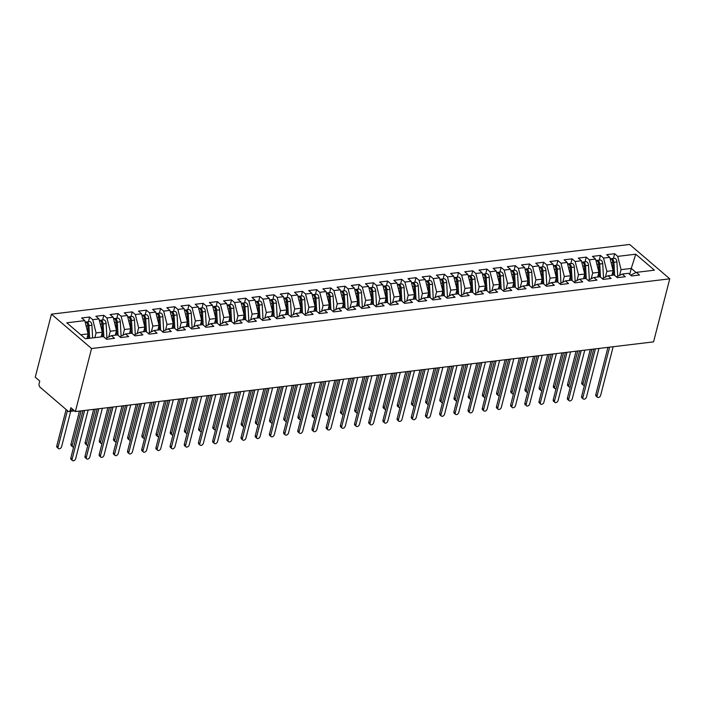 <?xml version="1.0" encoding="UTF-8"?>
<svg xmlns="http://www.w3.org/2000/svg" width="705" height="705" viewBox="0 0 705 705"><rect width="100%" height="100%" fill="white"/><g stroke="black" fill="none" stroke-linecap="round" stroke-linejoin="round"><path stroke-width="1.06" d="M74.571 410.883L69.037 411.553A2.67 1.595 -96.9 0 1 68.121 411.226L40.035 387.177A2.67 1.595 -96.9 0 1 39.127 383.555L39.762 381.07L35.25 377.201L51.439 314.166L629.627 244.459L669.75 278.819L91.562 348.534L51.439 314.166M84.803 320.625L66.781 322.802L85.437 338.779L103.459 336.611L106.57 339.272L114.51 338.312L111.399 335.65L117.647 334.901L120.758 337.563L128.698 336.602L125.587 333.941L131.835 333.192L134.946 335.853L142.886 334.893L139.784 332.231L146.023 331.473L149.134 334.144L157.074 333.183L153.972 330.522L160.211 329.764L163.322 332.425L171.271 331.473L168.16 328.812L174.399 328.054L177.51 330.715L185.459 329.764L182.348 327.094L188.588 326.344L191.698 329.006L199.647 328.054L196.536 325.384L202.776 324.635L205.886 327.296L213.835 326.336L210.725 323.674L216.964 322.925L220.075 325.587L228.023 324.626L224.913 321.965L231.152 321.216L234.263 323.877L242.212 322.916L239.101 320.255L245.34 319.506L248.451 322.167L256.4 321.207L253.289 318.545L259.537 317.788L262.639 320.458L270.588 319.497L267.477 316.836L273.725 316.078L276.827 318.748L284.776 317.788L281.665 315.126L287.913 314.368L291.024 317.03L298.964 316.078L295.853 313.417L302.101 312.659L305.212 315.32L313.152 314.368L310.041 311.698L316.289 310.949L319.4 313.61L327.34 312.65L324.23 309.988L330.478 309.239L333.588 311.901L341.528 310.94L338.426 308.279L344.666 307.53L347.776 310.191L355.717 309.231L352.615 306.569L358.854 305.82L361.965 308.482L369.913 307.521L366.803 304.86L373.042 304.102L376.153 306.772L384.102 305.811L380.991 303.15L387.23 302.392L390.341 305.062L398.29 304.102L395.179 301.44L401.418 300.683L404.529 303.344L412.478 302.392L409.367 299.731L415.606 298.973L418.717 301.634L426.666 300.683L423.555 298.012L429.794 297.263L432.905 299.925L440.854 298.973L437.743 296.303L443.983 295.554L447.093 298.215L455.042 297.254L451.931 294.593L458.179 293.844L461.282 296.505L469.23 295.545L466.12 292.883L472.368 292.134L475.47 294.796L483.418 293.835L480.308 291.174L486.556 290.425L489.667 293.086L497.607 292.126L494.496 289.464L500.744 288.706L503.855 291.376L511.795 290.416L508.684 287.755L514.932 286.997L518.043 289.667L525.983 288.706L522.872 286.045L529.12 285.287L532.231 287.948L540.171 286.997L537.069 284.326L543.308 283.577L546.419 286.239L554.359 285.287L551.257 282.617L557.496 281.868L560.607 284.529L568.556 283.569L565.445 280.907L571.684 280.158L574.795 282.82L582.744 281.859L579.633 279.198L585.873 278.449L588.983 281.11L596.932 280.149L593.822 277.488L600.061 276.739L603.172 279.4L611.12 278.44L608.01 275.778L614.249 275.02L617.36 277.691L625.309 276.73L622.198 274.069L628.437 273.311L631.548 275.981L639.497 275.02L636.386 272.359L654.407 270.182L635.751 254.205L617.73 256.373L614.619 253.712L606.67 254.672L609.781 257.334L603.542 258.083L600.431 255.421L592.482 256.382L595.593 259.043L589.354 259.801L586.243 257.131L578.294 258.092L581.405 260.753L575.165 261.511L572.055 258.85L564.106 259.801L567.217 262.463L560.977 263.221L557.866 260.559L549.918 261.511L553.028 264.181L546.789 264.93L543.678 262.269L535.729 263.221L538.84 265.891L532.601 266.64L529.49 263.978L521.541 264.939L524.652 267.6L518.404 268.349L515.302 265.688L507.353 266.649L510.464 269.31L504.216 270.059L501.114 267.398L493.165 268.358L496.276 271.02L490.028 271.769L486.917 269.107L478.977 270.068L482.088 272.729L475.84 273.487L472.729 270.817L464.789 271.777L467.9 274.439L461.652 275.197L458.541 272.527L450.601 273.487L453.712 276.149L447.463 276.906L444.353 274.245L436.413 275.197L439.515 277.858L433.275 278.616L430.165 275.955L422.224 276.906L425.326 279.577L419.087 280.326L415.976 277.664L408.028 278.625L411.138 281.286L404.899 282.035L401.788 279.374L393.839 280.334L396.95 282.996L390.711 283.745L387.6 281.083L379.651 282.044L382.762 284.705L376.523 285.454L373.412 282.793L365.463 283.754L368.574 286.415L362.335 287.173L359.224 284.503L351.275 285.463L354.386 288.125L348.147 288.883L345.036 286.212L337.087 287.173L340.198 289.834L333.958 290.592L330.848 287.931L322.899 288.883L326.01 291.544L319.762 292.302L316.66 289.64L308.711 290.592L311.821 293.262L305.573 294.011L302.471 291.35L294.523 292.302L297.633 294.972L291.385 295.721L288.274 293.06L280.334 294.02L283.445 296.682L277.197 297.431L274.086 294.769L266.146 295.73L269.257 298.391L263.009 299.14L259.898 296.479L251.958 297.439L255.069 300.101L248.821 300.85L245.71 298.189L237.77 299.149L240.872 301.81L234.633 302.568L231.522 299.898L223.582 300.859L226.684 303.52L220.445 304.278L217.334 301.608L209.385 302.568L212.496 305.23L206.257 305.988L203.146 303.326L195.197 304.278L198.308 306.948L192.068 307.697L188.958 305.036L181.009 305.988L184.12 308.658L177.88 309.407L174.769 306.745L166.821 307.706L169.931 310.367L163.692 311.117L160.581 308.455L152.632 309.416L155.743 312.077L149.504 312.826L146.393 310.165L138.444 311.125L141.555 313.787L135.316 314.536L132.205 311.874L124.256 312.835L127.367 315.496L121.119 316.254L118.017 313.584L110.068 314.545L113.179 317.206L106.931 317.964L103.829 315.294L95.88 316.254L98.991 318.916L92.743 319.673L89.632 317.012L81.692 317.964L84.803 320.625L88.125 333.897L80.767 334.778M94.858 337.642L96.074 332.936L102.313 332.187L101.106 336.893M92.743 319.673L96.074 332.936M98.991 318.916L102.313 332.187M108.79 336.946L110.262 331.227L116.501 330.469L115.294 335.183M106.931 317.964L110.262 331.227M113.179 317.206L116.501 330.469M111.399 335.65L105.653 338.497M122.978 335.236L124.45 329.517L130.689 328.759L129.482 333.474M121.119 316.254L124.45 329.517M127.367 315.496L130.689 328.759M125.587 333.941L119.85 336.787M137.167 333.518L138.638 327.807L144.877 327.05L143.67 331.764M135.316 314.536L138.638 327.807M141.555 313.787L144.877 327.05M139.784 332.231L134.038 335.069M151.355 331.808L152.826 326.098L159.066 325.34L157.858 330.046M149.504 312.826L152.826 326.098M155.743 312.077L159.066 325.34M153.972 330.522L148.226 333.359M165.543 330.099L167.014 324.379L173.254 323.63L172.046 328.336M163.692 311.117L167.014 324.379M169.931 310.367L173.254 323.63M168.16 328.812L162.414 331.65M179.731 328.389L181.203 322.67L187.442 321.921L186.235 326.626M177.88 309.407L181.203 322.67M184.12 308.658L187.442 321.921M182.348 327.094L176.602 329.94M193.919 326.679L195.391 320.96L201.63 320.211L200.423 324.917M192.068 307.697L195.391 320.96M198.308 306.948L201.63 320.211M196.536 325.384L190.791 328.23M208.116 324.97L209.579 319.25L215.827 318.501L214.611 323.207M206.257 305.988L209.579 319.25M212.496 305.23L215.827 318.501M210.725 323.674L204.979 326.521M222.304 323.26L223.767 317.541L230.015 316.792L228.799 321.498M220.445 304.278L223.767 317.541M226.684 303.52L230.015 316.792M224.913 321.965L219.167 324.811M236.492 321.55L237.955 315.831L244.203 315.073L242.987 319.788M234.633 302.568L237.955 315.831M240.872 301.81L244.203 315.073M239.101 320.255L233.355 323.101M250.68 319.841L252.143 314.122L258.391 313.364L257.184 318.078M248.821 300.85L252.143 314.122M255.069 300.101L258.391 313.364M253.289 318.545L247.543 321.383M264.868 318.122L266.331 312.412L272.579 311.654L271.372 316.369M263.009 299.14L266.331 312.412M269.257 298.391L272.579 311.654M267.477 316.836L261.731 319.673M279.057 316.413L280.519 310.693L286.768 309.944L285.56 314.65M277.197 297.431L280.519 310.693M283.445 296.682L286.768 309.944M281.665 315.126L275.919 317.964M293.245 314.703L294.716 308.984L300.956 308.235L299.748 312.941M291.385 295.721L294.716 308.984M297.633 294.972L300.956 308.235M295.853 313.417L290.107 316.254M307.433 312.994L308.905 307.274L315.144 306.525L313.937 311.231M305.573 294.011L308.905 307.274M311.821 293.262L315.144 306.525M310.041 311.698L304.296 314.545M321.621 311.284L323.093 305.565L329.332 304.816L328.125 309.521M319.762 292.302L323.093 305.565M326.01 291.544L329.332 304.816M324.23 309.988L318.493 312.835M335.809 309.574L337.281 303.855L343.52 303.106L342.313 307.812M333.958 290.592L337.281 303.855M340.198 289.834L343.52 303.106M338.426 308.279L332.681 311.125M349.997 307.865L351.469 302.145L357.708 301.387L356.501 306.102M348.147 288.883L351.469 302.145M354.386 288.125L357.708 301.387M352.615 306.569L346.869 309.416M364.185 306.155L365.657 300.436L371.896 299.678L370.689 304.393M362.335 287.173L365.657 300.436M368.574 286.415L371.896 299.678M366.803 304.86L361.057 307.697M378.373 304.437L379.845 298.726L386.084 297.968L384.877 302.683M376.523 285.454L379.845 298.726M382.762 284.705L386.084 297.968M380.991 303.15L375.245 305.988M392.562 302.727L394.033 297.017L400.273 296.259L399.065 300.964M390.711 283.745L394.033 297.017M396.95 282.996L400.273 296.259M395.179 301.44L389.433 304.278M406.75 301.017L408.221 295.298L414.469 294.549L413.253 299.255M404.899 282.035L408.221 295.298M411.138 281.286L414.469 294.549M409.367 299.731L403.621 302.568M420.947 299.308L422.41 293.588L428.658 292.839L427.442 297.545M419.087 280.326L422.41 293.588M425.326 279.577L428.658 292.839M423.555 298.012L417.809 300.859M435.135 297.598L436.598 291.879L442.846 291.13L441.63 295.836M433.275 278.616L436.598 291.879M439.515 277.858L442.846 291.13M437.743 296.303L431.998 299.149M449.323 295.888L450.786 290.169L457.034 289.42L455.827 294.126M447.463 276.906L450.786 290.169M453.712 276.149L457.034 289.42M451.931 294.593L446.186 297.439M463.511 294.179L464.974 288.46L471.222 287.711L470.015 292.416M461.652 275.197L464.974 288.46M467.9 274.439L471.222 287.711M466.12 292.883L460.374 295.73M477.699 292.469L479.162 286.75L485.41 285.992L484.203 290.707M475.84 273.487L479.162 286.75M482.088 272.729L485.41 285.992M480.308 291.174L474.562 294.02M491.887 290.76L493.359 285.04L499.598 284.282L498.391 288.997M490.028 271.769L493.359 285.04M496.276 271.02L499.598 284.282M494.496 289.464L488.75 292.302M506.075 289.041L507.547 283.331L513.786 282.573L512.579 287.279M504.216 270.059L507.547 283.331M510.464 269.31L513.786 282.573M508.684 287.755L502.938 290.592M520.264 287.332L521.735 281.612L527.975 280.863L526.767 285.569M518.404 268.349L521.735 281.612M524.652 267.6L527.975 280.863M522.872 286.045L517.135 288.883M534.452 285.622L535.923 279.903L542.163 279.154L540.955 283.859M532.601 266.64L535.923 279.903M538.84 265.891L542.163 279.154M537.069 284.326L531.323 287.173M548.64 283.912L550.111 278.193L556.351 277.444L555.143 282.15M546.789 264.93L550.111 278.193M553.028 264.181L556.351 277.444M551.257 282.617L545.511 285.463M562.828 282.203L564.3 276.483L570.539 275.734L569.332 280.44M560.977 263.221L564.3 276.483M567.217 262.463L570.539 275.734M565.445 280.907L559.699 283.754M577.016 280.493L578.488 274.774L584.727 274.025L583.52 278.731M575.165 261.511L578.488 274.774M581.405 260.753L584.727 274.025M579.633 279.198L573.888 282.044M591.204 278.783L592.676 273.064L598.915 272.306L597.708 277.021M589.354 259.801L592.676 273.064M595.593 259.043L598.915 272.306M593.822 277.488L588.076 280.334M605.392 277.074L606.864 271.355L613.112 270.597L611.896 275.311M603.542 258.083L606.864 271.355M609.781 257.334L613.112 270.597M608.01 275.778L602.264 278.616M619.589 275.355L621.052 269.645L631.266 268.411L629.724 274.412M617.73 256.373L621.052 269.645M635.751 254.205L631.266 268.411L636.06 272.518M622.198 274.069L616.452 276.906M69.037 411.553A2.67 1.595 -96.9 0 0 70.218 410.187L70.861 407.701L75.373 411.57L91.562 348.534M75.373 411.57L653.561 341.863L669.75 278.819M86.918 338.603L88.125 333.897M636.386 272.359L630.64 275.197M614.619 253.712L613.421 258.391M600.431 255.421L599.232 260.101M586.243 257.131L585.044 261.819M572.055 258.85L570.847 263.529M557.866 260.559L556.659 265.239M543.678 262.269L542.471 266.948M529.49 263.978L528.283 268.658M515.302 265.688L514.095 270.368M501.114 267.398L499.907 272.077M486.917 269.107L485.719 273.787M472.729 270.817L471.53 275.505M458.541 272.527L457.342 277.215M444.353 274.245L443.154 278.924M430.165 275.955L428.966 280.634M415.976 277.664L414.778 282.344M401.788 279.374L400.59 284.053M387.6 281.083L386.402 285.763M373.412 282.793L372.205 287.473M359.224 284.503L358.017 289.191M345.036 286.212L343.829 290.901M330.848 287.931L329.64 292.61M316.66 289.64L315.452 294.32M302.471 291.35L301.264 296.029M288.274 293.06L287.076 297.739M274.086 294.769L272.888 299.449M259.898 296.479L258.7 301.158M245.71 298.189L244.512 302.868M231.522 299.898L230.323 304.586M217.334 301.608L216.135 306.296M203.146 303.326L201.947 308.006M188.958 305.036L187.759 309.715M174.769 306.745L173.562 311.425M160.581 308.455L159.374 313.135M146.393 310.165L145.186 314.844M132.205 311.874L130.998 316.554M118.017 313.584L116.81 318.272M103.829 315.294L102.622 319.982M89.632 317.012L88.433 321.692M597.435 397.25L596.13 396.131A2.23 1.498 -49.4 0 1 595.804 394.65L597.109 395.769A2.23 1.498 130.6 0 0 597.435 397.25A2.23 1.498 130.6 0 0 599.241 397.188A2.23 1.498 130.6 0 0 600.66 395.346L613.139 346.737M595.804 394.65L607.948 347.362M597.109 395.769L609.596 347.16M613.509 275.117L612.795 262.445A3.569 2.133 -96.9 0 0 611.438 259.211A3.569 2.133 -96.9 0 0 610.213 258.779L610.151 258.788M614.663 275.382L613.932 262.304A3.569 2.133 -96.9 0 0 612.574 259.079A3.569 2.133 -96.9 0 0 611.35 258.647A3.569 2.133 -96.9 0 0 610.803 258.841M611.35 258.647L614.328 258.286A3.569 2.133 83.1 0 1 615.553 258.717A3.569 2.133 83.1 0 1 616.91 261.943L617.721 276.281M583.396 385.221L582.092 384.102A2.23 1.498 -49.4 0 1 581.766 382.63L583.07 383.74A2.23 1.498 130.6 0 0 583.396 385.221A2.23 1.498 130.6 0 0 584.419 385.459M591.909 349.292L583.07 383.74M590.27 349.495L581.766 382.63M583.246 398.959L581.942 397.84A2.23 1.498 -49.4 0 1 581.616 396.369L582.92 397.479A2.23 1.498 130.6 0 0 583.246 398.959A2.23 1.498 130.6 0 0 585.053 398.898A2.23 1.498 130.6 0 0 586.472 397.056L598.95 348.446M581.616 396.369L593.76 349.072M582.92 397.479L595.399 348.869M569.058 400.669L567.754 399.55A2.23 1.498 -49.4 0 1 567.428 398.078L568.732 399.189A2.23 1.498 130.6 0 0 569.058 400.669A2.23 1.498 130.6 0 0 570.865 400.616A2.23 1.498 130.6 0 0 572.284 398.766L584.762 350.156M567.428 398.078L579.572 350.782M568.732 399.189L581.211 350.579M554.87 402.379L553.566 401.268A2.23 1.498 -49.4 0 1 553.24 399.788L554.544 400.907A2.23 1.498 130.6 0 0 554.87 402.379A2.23 1.498 130.6 0 0 556.677 402.326A2.23 1.498 130.6 0 0 558.096 400.475L570.574 351.865M553.24 399.788L565.384 352.491M554.544 400.907L567.023 352.297M540.682 404.088L539.378 402.978A2.23 1.498 -49.4 0 1 539.052 401.498L540.356 402.617A2.23 1.498 130.6 0 0 540.682 404.088A2.23 1.498 130.6 0 0 542.489 404.036A2.23 1.498 130.6 0 0 543.908 402.185L556.386 353.575M539.052 401.498L551.195 354.201M540.356 402.617L552.835 354.007M599.321 276.827L598.607 264.155A3.569 2.133 -96.9 0 0 597.25 260.929A3.569 2.133 -96.9 0 0 596.025 260.489L595.963 260.498M600.475 277.091L599.743 264.014A3.569 2.133 -96.9 0 0 598.386 260.788A3.569 2.133 -96.9 0 0 597.161 260.356A3.569 2.133 -96.9 0 0 596.615 260.55M597.161 260.356L600.14 259.995A3.569 2.133 83.1 0 1 601.365 260.427A3.569 2.133 83.1 0 1 602.722 263.652L603.533 277.99M569.199 386.93L567.895 385.82A2.23 1.498 -49.4 0 1 567.578 384.34L568.882 385.45A2.23 1.498 130.6 0 0 569.199 386.93A2.23 1.498 130.6 0 0 570.23 387.168M577.721 351.002L568.882 385.45M576.082 351.205L567.578 384.34M585.132 278.537L584.419 265.864A3.569 2.133 -96.9 0 0 583.061 262.639A3.569 2.133 -96.9 0 0 581.837 262.198L581.775 262.207M586.287 278.801L585.547 265.723A3.569 2.133 -96.9 0 0 584.198 262.498A3.569 2.133 -96.9 0 0 582.973 262.066A3.569 2.133 -96.9 0 0 582.418 262.26M582.973 262.066L585.952 261.705A3.569 2.133 83.1 0 1 587.177 262.137A3.569 2.133 83.1 0 1 588.534 265.371L589.336 279.709M555.011 388.64L553.707 387.53A2.23 1.498 -49.4 0 1 553.39 386.049L554.694 387.168A2.23 1.498 130.6 0 0 555.011 388.64A2.23 1.498 130.6 0 0 556.042 388.878M563.533 352.712L554.694 387.168M561.894 352.914L553.39 386.049M570.944 280.246L570.23 267.574A3.569 2.133 -96.9 0 0 568.873 264.349A3.569 2.133 -96.9 0 0 567.648 263.917L567.578 263.917M572.099 280.511L571.358 267.433A3.569 2.133 -96.9 0 0 570.01 264.208A3.569 2.133 -96.9 0 0 568.785 263.776A3.569 2.133 -96.9 0 0 568.23 263.97M568.785 263.776L571.764 263.414A3.569 2.133 83.1 0 1 572.989 263.855A3.569 2.133 83.1 0 1 574.337 267.08L575.148 281.418M540.823 390.35L539.519 389.239A2.23 1.498 -49.4 0 1 539.202 387.759L540.506 388.878A2.23 1.498 130.6 0 0 540.823 390.35A2.23 1.498 130.6 0 0 541.854 390.588M549.345 354.421L540.506 388.878M547.706 354.624L539.202 387.759M556.756 281.956L556.042 269.284A3.569 2.133 -96.9 0 0 554.685 266.058A3.569 2.133 -96.9 0 0 553.46 265.626L553.39 265.635M557.911 282.22L557.17 269.151A3.569 2.133 -96.9 0 0 555.822 265.917A3.569 2.133 -96.9 0 0 554.597 265.485A3.569 2.133 -96.9 0 0 554.042 265.688M554.597 265.485L557.576 265.124A3.569 2.133 83.1 0 1 558.801 265.565A3.569 2.133 83.1 0 1 560.149 268.79L560.96 283.128M526.635 392.068L525.331 390.949A2.23 1.498 -49.4 0 1 525.014 389.468L526.309 390.588A2.23 1.498 130.6 0 0 526.635 392.068A2.23 1.498 130.6 0 0 527.666 392.306M535.157 356.14L526.309 390.588M533.518 356.333L525.014 389.468M526.494 405.807L525.19 404.688A2.23 1.498 -49.4 0 1 524.864 403.207L526.168 404.326A2.23 1.498 130.6 0 0 526.494 405.807A2.23 1.498 130.6 0 0 528.301 405.745A2.23 1.498 130.6 0 0 529.711 403.894L542.198 355.285M524.864 403.207L537.007 355.91M526.168 404.326L538.646 355.717M542.568 283.666L541.845 270.993A3.569 2.133 -96.9 0 0 540.497 267.768A3.569 2.133 -96.9 0 0 539.272 267.336L539.202 267.345M543.722 283.93L542.982 270.861A3.569 2.133 -96.9 0 0 541.634 267.636A3.569 2.133 -96.9 0 0 540.409 267.195A3.569 2.133 -96.9 0 0 539.854 267.398M540.409 267.195L543.388 266.834A3.569 2.133 83.1 0 1 544.612 267.274A3.569 2.133 83.1 0 1 545.961 270.5L546.772 284.838M512.447 393.778L511.143 392.659A2.23 1.498 -49.4 0 1 510.817 391.178L512.121 392.297A2.23 1.498 130.6 0 0 512.447 393.778A2.23 1.498 130.6 0 0 513.478 394.016M520.969 357.849L512.121 392.297M519.329 358.043L510.817 391.178M512.306 407.516L511.002 406.397A2.23 1.498 -49.4 0 1 510.676 404.917L511.98 406.036A2.23 1.498 130.6 0 0 512.306 407.516A2.23 1.498 130.6 0 0 514.112 407.455A2.23 1.498 130.6 0 0 515.522 405.604L528.01 356.994M510.676 404.917L522.819 357.62M511.98 406.036L524.458 357.426M498.118 409.226L496.813 408.107A2.23 1.498 -49.4 0 1 496.487 406.626L497.792 407.746A2.23 1.498 130.6 0 0 498.118 409.226A2.23 1.498 130.6 0 0 499.924 409.164A2.23 1.498 130.6 0 0 501.334 407.314L513.822 358.713M496.487 406.626L508.631 359.339M497.792 407.746L510.27 359.136M483.921 410.936L482.625 409.817A2.23 1.498 -49.4 0 1 482.299 408.336L483.604 409.455A2.23 1.498 130.6 0 0 483.921 410.936A2.23 1.498 130.6 0 0 485.736 410.874A2.23 1.498 130.6 0 0 487.146 409.032L499.625 360.422M482.299 408.336L494.443 361.048M483.604 409.455L496.082 360.845M469.733 412.645L468.428 411.526A2.23 1.498 -49.4 0 1 468.111 410.054L469.415 411.165A2.23 1.498 130.6 0 0 469.733 412.645A2.23 1.498 130.6 0 0 471.548 412.584A2.23 1.498 130.6 0 0 472.958 410.742L485.437 362.132M468.111 410.054L480.255 362.758M469.415 411.165L481.894 362.555M528.38 285.375L527.657 272.703A3.569 2.133 -96.9 0 0 526.309 269.477A3.569 2.133 -96.9 0 0 525.084 269.046L525.014 269.054M529.534 285.64L528.794 272.571A3.569 2.133 -96.9 0 0 527.446 269.345A3.569 2.133 -96.9 0 0 526.221 268.905A3.569 2.133 -96.9 0 0 525.666 269.107M526.221 268.905L529.199 268.552A3.569 2.133 83.1 0 1 530.424 268.984A3.569 2.133 83.1 0 1 531.773 272.209L532.583 286.547M498.259 395.487L496.954 394.368A2.23 1.498 -49.4 0 1 496.628 392.888L497.933 394.007A2.23 1.498 130.6 0 0 498.259 395.487A2.23 1.498 130.6 0 0 499.29 395.725M506.78 359.559L497.933 394.007M505.141 359.753L496.628 392.888M514.192 287.085L513.469 274.412A3.569 2.133 -96.9 0 0 512.121 271.187A3.569 2.133 -96.9 0 0 510.896 270.755L510.825 270.764M515.346 287.358L514.606 274.28A3.569 2.133 -96.9 0 0 513.258 271.055A3.569 2.133 -96.9 0 0 512.033 270.614A3.569 2.133 -96.9 0 0 511.477 270.817M512.033 270.614L515.011 270.262A3.569 2.133 83.1 0 1 516.236 270.694A3.569 2.133 83.1 0 1 517.585 273.919L518.395 288.257M484.071 397.197L482.766 396.078A2.23 1.498 -49.4 0 1 482.44 394.597L483.745 395.716A2.23 1.498 130.6 0 0 484.071 397.197A2.23 1.498 130.6 0 0 485.093 397.435M492.592 361.268L483.745 395.716M490.953 361.462L482.44 394.597M499.995 288.803L499.281 276.131A3.569 2.133 -96.9 0 0 497.933 272.897A3.569 2.133 -96.9 0 0 496.708 272.465L496.637 272.474M501.158 289.068L500.418 275.99A3.569 2.133 -96.9 0 0 499.07 272.764A3.569 2.133 -96.9 0 0 497.845 272.333A3.569 2.133 -96.9 0 0 497.289 272.527M497.845 272.333L500.823 271.971A3.569 2.133 83.1 0 1 502.048 272.403A3.569 2.133 83.1 0 1 503.396 275.629L504.207 289.966M469.883 398.907L468.578 397.787A2.23 1.498 -49.4 0 1 468.252 396.316L469.556 397.426A2.23 1.498 130.6 0 0 469.883 398.907A2.23 1.498 130.6 0 0 470.905 399.145M478.404 362.978L469.556 397.426M476.765 363.181L468.252 396.316M485.807 290.513L485.093 277.84A3.569 2.133 -96.9 0 0 483.745 274.615A3.569 2.133 -96.9 0 0 482.52 274.175L482.449 274.183M486.97 290.777L486.23 277.7A3.569 2.133 -96.9 0 0 484.881 274.474A3.569 2.133 -96.9 0 0 483.656 274.042A3.569 2.133 -96.9 0 0 483.101 274.236M483.656 274.042L486.635 273.681A3.569 2.133 83.1 0 1 487.86 274.113A3.569 2.133 83.1 0 1 489.208 277.338L490.019 291.676M455.694 400.616L454.39 399.497A2.23 1.498 -49.4 0 1 454.064 398.025L455.368 399.136A2.23 1.498 130.6 0 0 455.694 400.616A2.23 1.498 130.6 0 0 456.717 400.854M464.216 364.688L455.368 399.136M462.577 364.89L454.064 398.025M455.545 414.355L454.24 413.236A2.23 1.498 -49.4 0 1 453.923 411.764L455.227 412.874A2.23 1.498 130.6 0 0 455.545 414.355A2.23 1.498 130.6 0 0 457.351 414.302A2.23 1.498 130.6 0 0 458.77 412.451L471.248 363.842M453.923 411.764L466.067 364.467M455.227 412.874L467.706 364.265M441.356 416.065L440.052 414.954A2.23 1.498 -49.4 0 1 439.735 413.474L441.039 414.584A2.23 1.498 130.6 0 0 441.356 416.065A2.23 1.498 130.6 0 0 443.163 416.012A2.23 1.498 130.6 0 0 444.582 414.161L457.06 365.551M439.735 413.474L451.87 366.177M441.039 414.584L453.518 365.983M427.168 417.774L425.864 416.664A2.23 1.498 -49.4 0 1 425.538 415.183L426.842 416.302A2.23 1.498 130.6 0 0 427.168 417.774A2.23 1.498 130.6 0 0 428.975 417.721A2.23 1.498 130.6 0 0 430.394 415.871L442.872 367.261M425.538 415.183L437.682 367.887M426.842 416.302L439.33 367.693M412.98 419.493L411.676 418.373A2.23 1.498 -49.4 0 1 411.35 416.893L412.654 418.012A2.23 1.498 130.6 0 0 412.98 419.493A2.23 1.498 130.6 0 0 414.787 419.431A2.23 1.498 130.6 0 0 416.206 417.58L428.684 368.971M411.35 416.893L423.493 369.596M412.654 418.012L425.141 369.402M398.792 421.202L397.488 420.083A2.23 1.498 -49.4 0 1 397.162 418.603L398.466 419.722A2.23 1.498 130.6 0 0 398.792 421.202A2.23 1.498 130.6 0 0 400.599 421.141A2.23 1.498 130.6 0 0 402.017 419.29L414.496 370.68M397.162 418.603L409.305 371.306M398.466 419.722L410.953 371.112M471.619 292.223L470.905 279.55A3.569 2.133 -96.9 0 0 469.556 276.325A3.569 2.133 -96.9 0 0 468.332 275.884L468.261 275.893M472.782 292.487L472.042 279.409A3.569 2.133 -96.9 0 0 470.684 276.184A3.569 2.133 -96.9 0 0 469.468 275.752A3.569 2.133 -96.9 0 0 468.913 275.946M469.468 275.752L472.447 275.391A3.569 2.133 83.1 0 1 473.672 275.822A3.569 2.133 83.1 0 1 475.02 279.048L475.831 293.395M441.506 402.326L440.202 401.215A2.23 1.498 -49.4 0 1 439.876 399.735L441.18 400.854A2.23 1.498 130.6 0 0 441.506 402.326A2.23 1.498 130.6 0 0 442.529 402.564M450.028 366.397L441.18 400.854M448.389 366.6L439.876 399.735M457.43 293.932L456.717 281.26A3.569 2.133 -96.9 0 0 455.368 278.034A3.569 2.133 -96.9 0 0 454.143 277.594L454.073 277.603M458.594 294.196L457.853 281.119A3.569 2.133 -96.9 0 0 456.496 277.893A3.569 2.133 -96.9 0 0 455.271 277.462A3.569 2.133 -96.9 0 0 454.725 277.655M455.271 277.462L458.259 277.1A3.569 2.133 83.1 0 1 459.475 277.532A3.569 2.133 83.1 0 1 460.832 280.766L461.643 295.104M427.318 404.036L426.014 402.925A2.23 1.498 -49.4 0 1 425.688 401.445L426.992 402.564A2.23 1.498 130.6 0 0 427.318 404.036A2.23 1.498 130.6 0 0 428.34 404.273M435.84 368.107L426.992 402.564M434.192 368.31L425.688 401.445M443.242 295.642L442.529 282.969A3.569 2.133 -96.9 0 0 441.18 279.744A3.569 2.133 -96.9 0 0 439.955 279.312L439.885 279.321M444.406 295.906L443.665 282.837A3.569 2.133 -96.9 0 0 442.308 279.603A3.569 2.133 -96.9 0 0 441.083 279.171A3.569 2.133 -96.9 0 0 440.537 279.374M441.083 279.171L444.071 278.81A3.569 2.133 83.1 0 1 445.287 279.25A3.569 2.133 83.1 0 1 446.644 282.476L447.455 296.814M413.13 405.754L411.826 404.635A2.23 1.498 -49.4 0 1 411.5 403.154L412.804 404.273A2.23 1.498 130.6 0 0 413.13 405.754A2.23 1.498 130.6 0 0 414.152 405.992M421.652 369.825L412.804 404.273M420.004 370.019L411.5 403.154M429.054 297.351L428.34 284.679A3.569 2.133 -96.9 0 0 426.983 281.454A3.569 2.133 -96.9 0 0 425.767 281.022L425.697 281.031M430.209 297.616L429.477 284.547A3.569 2.133 -96.9 0 0 428.12 281.313A3.569 2.133 -96.9 0 0 426.895 280.881A3.569 2.133 -96.9 0 0 426.349 281.083M426.895 280.881L429.874 280.519A3.569 2.133 83.1 0 1 431.099 280.96A3.569 2.133 83.1 0 1 432.456 284.185L433.267 298.523M398.942 407.464L397.638 406.344A2.23 1.498 -49.4 0 1 397.312 404.864L398.616 405.983A2.23 1.498 130.6 0 0 398.942 407.464A2.23 1.498 130.6 0 0 399.964 407.701M407.464 371.535L398.616 405.983M405.816 371.729L397.312 404.864M414.866 299.061L414.152 286.389A3.569 2.133 -96.9 0 0 412.795 283.163A3.569 2.133 -96.9 0 0 411.57 282.731L411.508 282.74M416.02 299.325L415.289 286.256A3.569 2.133 -96.9 0 0 413.932 283.031A3.569 2.133 -96.9 0 0 412.707 282.59A3.569 2.133 -96.9 0 0 412.161 282.793M412.707 282.59L415.686 282.238A3.569 2.133 83.1 0 1 416.911 282.67A3.569 2.133 83.1 0 1 418.268 285.895L419.078 300.233M384.754 409.173L383.45 408.054A2.23 1.498 -49.4 0 1 383.123 406.574L384.428 407.693A2.23 1.498 130.6 0 0 384.754 409.173A2.23 1.498 130.6 0 0 385.776 409.411M393.267 373.245L384.428 407.693M391.627 373.438L383.123 406.574M384.604 422.912L383.3 421.793A2.23 1.498 -49.4 0 1 382.974 420.312L384.278 421.431A2.23 1.498 130.6 0 0 384.604 422.912A2.23 1.498 130.6 0 0 386.411 422.85A2.23 1.498 130.6 0 0 387.829 421L400.308 372.399M382.974 420.312L395.117 373.015M384.278 421.431L396.756 372.822M400.678 300.771L399.964 288.098A3.569 2.133 -96.9 0 0 398.607 284.873A3.569 2.133 -96.9 0 0 397.382 284.441L397.32 284.45M401.832 301.044L401.101 287.966A3.569 2.133 -96.9 0 0 399.744 284.741A3.569 2.133 -96.9 0 0 398.519 284.3A3.569 2.133 -96.9 0 0 397.973 284.503M398.519 284.3L401.498 283.948A3.569 2.133 83.1 0 1 402.722 284.379A3.569 2.133 83.1 0 1 404.08 287.605L404.89 301.943M370.557 410.883L369.253 409.764A2.23 1.498 -49.4 0 1 368.935 408.283L370.24 409.402A2.23 1.498 130.6 0 0 370.557 410.883A2.23 1.498 130.6 0 0 371.588 411.121M379.079 374.954L370.24 409.402M377.439 375.148L368.935 408.283M370.416 424.621L369.112 423.502A2.23 1.498 -49.4 0 1 368.786 422.022L370.09 423.141A2.23 1.498 130.6 0 0 370.416 424.621A2.23 1.498 130.6 0 0 372.222 424.56A2.23 1.498 130.6 0 0 373.641 422.718L386.12 374.108M368.786 422.022L380.929 374.734M370.09 423.141L382.568 374.531M386.49 302.489L385.776 289.817A3.569 2.133 -96.9 0 0 384.419 286.582A3.569 2.133 -96.9 0 0 383.194 286.151L383.132 286.16M387.644 302.753L386.904 289.676A3.569 2.133 -96.9 0 0 385.556 286.45A3.569 2.133 -96.9 0 0 384.331 286.019A3.569 2.133 -96.9 0 0 383.776 286.212M384.331 286.019L387.309 285.657A3.569 2.133 83.1 0 1 388.534 286.089A3.569 2.133 83.1 0 1 389.891 289.314L390.693 303.652M356.369 412.592L355.064 411.473A2.23 1.498 -49.4 0 1 354.747 410.002L356.051 411.112A2.23 1.498 130.6 0 0 356.369 412.592A2.23 1.498 130.6 0 0 357.4 412.83M364.89 376.664L356.051 411.112M363.251 376.858L354.747 410.002M356.228 426.331L354.923 425.212A2.23 1.498 -49.4 0 1 354.597 423.731L355.902 424.851A2.23 1.498 130.6 0 0 356.228 426.331A2.23 1.498 130.6 0 0 358.034 426.269A2.23 1.498 130.6 0 0 359.453 424.428L371.932 375.818M354.597 423.731L366.741 376.444M355.902 424.851L368.38 376.241M372.302 304.199L371.588 291.526A3.569 2.133 -96.9 0 0 370.231 288.292A3.569 2.133 -96.9 0 0 369.006 287.86L368.935 287.869M373.456 304.463L372.716 291.385A3.569 2.133 -96.9 0 0 371.368 288.16A3.569 2.133 -96.9 0 0 370.143 287.728A3.569 2.133 -96.9 0 0 369.587 287.922M370.143 287.728L373.121 287.367A3.569 2.133 83.1 0 1 374.346 287.799A3.569 2.133 83.1 0 1 375.695 291.024L376.505 305.362M342.181 414.302L340.876 413.183A2.23 1.498 -49.4 0 1 340.559 411.711L341.863 412.822A2.23 1.498 130.6 0 0 342.181 414.302A2.23 1.498 130.6 0 0 343.212 414.54M350.702 378.373L341.863 412.822M349.063 378.576L340.559 411.711M342.04 428.041L340.735 426.922A2.23 1.498 -49.4 0 1 340.409 425.45L341.714 426.56A2.23 1.498 130.6 0 0 342.04 428.041A2.23 1.498 130.6 0 0 343.846 427.979A2.23 1.498 130.6 0 0 345.265 426.137L357.743 377.527M340.409 425.45L352.553 378.153M341.714 426.56L354.192 377.95M358.114 305.908L357.4 293.236A3.569 2.133 -96.9 0 0 356.043 290.011A3.569 2.133 -96.9 0 0 354.818 289.57L354.747 289.579M359.268 306.173L358.528 293.095A3.569 2.133 -96.9 0 0 357.179 289.87A3.569 2.133 -96.9 0 0 355.954 289.438A3.569 2.133 -96.9 0 0 355.399 289.632M355.954 289.438L358.933 289.076A3.569 2.133 83.1 0 1 360.158 289.508A3.569 2.133 83.1 0 1 361.506 292.734L362.317 307.072M327.992 416.012L326.688 414.901A2.23 1.498 -49.4 0 1 326.371 413.421L327.666 414.531A2.23 1.498 130.6 0 0 327.992 416.012A2.23 1.498 130.6 0 0 329.024 416.25M336.514 380.083L327.666 414.531M334.875 380.286L326.371 413.421M327.851 429.75L326.547 428.64A2.23 1.498 -49.4 0 1 326.221 427.16L327.525 428.27A2.23 1.498 130.6 0 0 327.851 429.75A2.23 1.498 130.6 0 0 329.658 429.697A2.23 1.498 130.6 0 0 331.068 427.847L343.555 379.237M326.221 427.16L338.365 379.863M327.525 428.27L340.004 379.669M343.925 307.618L343.203 294.946A3.569 2.133 -96.9 0 0 341.855 291.72A3.569 2.133 -96.9 0 0 340.63 291.28L340.559 291.288M345.08 307.882L344.34 294.805A3.569 2.133 -96.9 0 0 342.991 291.579A3.569 2.133 -96.9 0 0 341.766 291.147A3.569 2.133 -96.9 0 0 341.211 291.341M341.766 291.147L344.745 290.786A3.569 2.133 83.1 0 1 345.97 291.218A3.569 2.133 83.1 0 1 347.318 294.452L348.129 308.79M313.804 417.721L312.5 416.611A2.23 1.498 -49.4 0 1 312.174 415.13L313.478 416.25A2.23 1.498 130.6 0 0 313.804 417.721A2.23 1.498 130.6 0 0 314.835 417.959M322.326 381.793L313.478 416.25M320.687 381.995L312.174 415.13M313.663 431.46L312.359 430.35A2.23 1.498 -49.4 0 1 312.033 428.869L313.337 429.988A2.23 1.498 130.6 0 0 313.663 431.46A2.23 1.498 130.6 0 0 315.47 431.407A2.23 1.498 130.6 0 0 316.88 429.556L329.367 380.947M312.033 428.869L324.177 381.572M313.337 429.988L325.816 381.379M329.737 309.328L329.015 296.655A3.569 2.133 -96.9 0 0 327.666 293.43A3.569 2.133 -96.9 0 0 326.441 292.998L326.371 292.998M330.892 309.592L330.151 296.514A3.569 2.133 -96.9 0 0 328.803 293.289A3.569 2.133 -96.9 0 0 327.578 292.857A3.569 2.133 -96.9 0 0 327.023 293.051M327.578 292.857L330.557 292.496A3.569 2.133 83.1 0 1 331.782 292.936A3.569 2.133 83.1 0 1 333.13 296.162L333.941 310.5M299.616 419.44L298.312 418.321A2.23 1.498 -49.4 0 1 297.986 416.84L299.29 417.959A2.23 1.498 130.6 0 0 299.616 419.44A2.23 1.498 130.6 0 0 300.647 419.669M308.138 383.502L299.29 417.959M306.499 383.705L297.986 416.84M299.475 433.17L298.171 432.059A2.23 1.498 -49.4 0 1 297.845 430.579L299.149 431.698A2.23 1.498 130.6 0 0 299.475 433.17A2.23 1.498 130.6 0 0 301.282 433.117A2.23 1.498 130.6 0 0 302.692 431.266L315.179 382.656M297.845 430.579L309.988 383.282M299.149 431.698L311.628 383.088M315.549 311.037L314.827 298.365A3.569 2.133 -96.9 0 0 313.478 295.139A3.569 2.133 -96.9 0 0 312.253 294.708L312.183 294.716M316.704 311.302L315.963 298.233A3.569 2.133 -96.9 0 0 314.615 294.998A3.569 2.133 -96.9 0 0 313.39 294.567A3.569 2.133 -96.9 0 0 312.835 294.769M313.39 294.567L316.369 294.205A3.569 2.133 83.1 0 1 317.594 294.646A3.569 2.133 83.1 0 1 318.942 297.871L319.753 312.209M285.428 421.149L284.124 420.03A2.23 1.498 -49.4 0 1 283.798 418.55L285.102 419.669A2.23 1.498 130.6 0 0 285.428 421.149A2.23 1.498 130.6 0 0 286.45 421.387M293.95 385.221L285.102 419.669M292.311 385.415L283.798 418.55M285.278 434.888L283.983 433.769A2.23 1.498 -49.4 0 1 283.657 432.288L284.961 433.408A2.23 1.498 130.6 0 0 285.278 434.888A2.23 1.498 130.6 0 0 287.094 434.826A2.23 1.498 130.6 0 0 288.504 432.976L300.982 384.366M283.657 432.288L295.8 384.992M284.961 433.408L297.439 384.798M301.352 312.747L300.638 300.074A3.569 2.133 -96.9 0 0 299.29 296.849A3.569 2.133 -96.9 0 0 298.065 296.417L297.995 296.426M302.515 313.011L301.775 299.942A3.569 2.133 -96.9 0 0 300.427 296.717A3.569 2.133 -96.9 0 0 299.202 296.276A3.569 2.133 -96.9 0 0 298.647 296.479M299.202 296.276L302.181 295.915A3.569 2.133 83.1 0 1 303.406 296.356A3.569 2.133 83.1 0 1 304.754 299.581L305.565 313.919M271.24 422.859L269.936 421.74A2.23 1.498 -49.4 0 1 269.61 420.259L270.914 421.379A2.23 1.498 130.6 0 0 271.24 422.859A2.23 1.498 130.6 0 0 272.262 423.097M279.762 386.93L270.914 421.379M278.123 387.124L269.61 420.259M271.09 436.598L269.786 435.478A2.23 1.498 -49.4 0 1 269.469 433.998L270.773 435.117A2.23 1.498 130.6 0 0 271.09 436.598A2.23 1.498 130.6 0 0 272.906 436.536A2.23 1.498 130.6 0 0 274.315 434.685L286.794 386.076M269.469 433.998L281.612 386.701M270.773 435.117L283.251 386.507M287.164 314.456L286.45 301.784A3.569 2.133 -96.9 0 0 285.102 298.559A3.569 2.133 -96.9 0 0 283.877 298.127L283.807 298.136M288.327 314.73L287.587 301.652A3.569 2.133 -96.9 0 0 286.239 298.426A3.569 2.133 -96.9 0 0 285.014 297.986A3.569 2.133 -96.9 0 0 284.459 298.189M285.014 297.986L287.993 297.633A3.569 2.133 83.1 0 1 289.217 298.065A3.569 2.133 83.1 0 1 290.566 301.291L291.376 315.629M257.052 424.569L255.748 423.449A2.23 1.498 -49.4 0 1 255.421 421.969L256.726 423.088A2.23 1.498 130.6 0 0 257.052 424.569A2.23 1.498 130.6 0 0 258.074 424.807M265.574 388.64L256.726 423.088M263.934 388.834L255.421 421.969M256.902 438.307L255.598 437.188A2.23 1.498 -49.4 0 1 255.28 435.708L256.585 436.827A2.23 1.498 130.6 0 0 256.902 438.307A2.23 1.498 130.6 0 0 258.709 438.246A2.23 1.498 130.6 0 0 260.127 436.404L272.606 387.794M255.28 435.708L267.424 388.42M256.585 436.827L269.063 388.217M272.976 316.166L272.262 303.494A3.569 2.133 -96.9 0 0 270.914 300.268A3.569 2.133 -96.9 0 0 269.689 299.837L269.618 299.845M274.139 316.439L273.399 303.361A3.569 2.133 -96.9 0 0 272.042 300.136A3.569 2.133 -96.9 0 0 270.826 299.695A3.569 2.133 -96.9 0 0 270.271 299.898M270.826 299.695L273.804 299.343A3.569 2.133 83.1 0 1 275.029 299.775A3.569 2.133 83.1 0 1 276.378 303L277.188 317.338M242.864 426.278L241.559 425.159A2.23 1.498 -49.4 0 1 241.233 423.679L242.538 424.798A2.23 1.498 130.6 0 0 242.864 426.278A2.23 1.498 130.6 0 0 243.886 426.516M251.385 390.35L242.538 424.798M249.746 390.544L241.233 423.679M242.714 440.017L241.41 438.898A2.23 1.498 -49.4 0 1 241.092 437.417L242.397 438.536A2.23 1.498 130.6 0 0 242.714 440.017A2.23 1.498 130.6 0 0 244.52 439.955A2.23 1.498 130.6 0 0 245.939 438.113L258.418 389.504M241.092 437.417L253.227 390.129M242.397 438.536L254.875 389.927M258.788 317.885L258.074 305.212A3.569 2.133 -96.9 0 0 256.726 301.978A3.569 2.133 -96.9 0 0 255.501 301.546L255.43 301.555M259.951 318.149L259.211 305.071A3.569 2.133 -96.9 0 0 257.854 301.846A3.569 2.133 -96.9 0 0 256.629 301.414A3.569 2.133 -96.9 0 0 256.082 301.608M256.629 301.414L259.616 301.053A3.569 2.133 83.1 0 1 260.832 301.484A3.569 2.133 83.1 0 1 262.189 304.71L263 319.048M228.676 427.988L227.371 426.869A2.23 1.498 -49.4 0 1 227.045 425.397L228.35 426.507A2.23 1.498 130.6 0 0 228.676 427.988A2.23 1.498 130.6 0 0 229.698 428.226M237.197 392.059L228.35 426.507M235.549 392.262L227.045 425.397M228.526 441.727L227.221 440.607A2.23 1.498 -49.4 0 1 226.895 439.136L228.2 440.246A2.23 1.498 130.6 0 0 228.526 441.727A2.23 1.498 130.6 0 0 230.332 441.665A2.23 1.498 130.6 0 0 231.751 439.823L244.23 391.213M226.895 439.136L239.039 391.839M228.2 440.246L240.687 391.636M244.6 319.594L243.886 306.922A3.569 2.133 -96.9 0 0 242.538 303.696A3.569 2.133 -96.9 0 0 241.313 303.256L241.242 303.265M245.763 319.858L245.023 306.781A3.569 2.133 -96.9 0 0 243.666 303.555A3.569 2.133 -96.9 0 0 242.441 303.124A3.569 2.133 -96.9 0 0 241.894 303.317M242.441 303.124L245.428 302.762A3.569 2.133 83.1 0 1 246.644 303.194A3.569 2.133 83.1 0 1 248.001 306.419L248.812 320.757M214.487 429.697L213.183 428.587A2.23 1.498 -49.4 0 1 212.857 427.107L214.161 428.217A2.23 1.498 130.6 0 0 214.487 429.697A2.23 1.498 130.6 0 0 215.51 429.935M223.009 393.769L214.161 428.217M221.361 393.972L212.857 427.107M214.338 443.436L213.033 442.317A2.23 1.498 -49.4 0 1 212.707 440.845L214.012 441.956A2.23 1.498 130.6 0 0 214.338 443.436A2.23 1.498 130.6 0 0 216.144 443.383A2.23 1.498 130.6 0 0 217.563 441.533L230.042 392.923M212.707 440.845L224.851 393.549M214.012 441.956L226.499 393.346M230.412 321.304L229.698 308.631A3.569 2.133 -96.9 0 0 228.341 305.406A3.569 2.133 -96.9 0 0 227.125 304.965L227.054 304.974M231.566 321.568L230.835 308.49A3.569 2.133 -96.9 0 0 229.477 305.265A3.569 2.133 -96.9 0 0 228.253 304.833A3.569 2.133 -96.9 0 0 227.706 305.027M228.253 304.833L231.231 304.472A3.569 2.133 83.1 0 1 232.456 304.904A3.569 2.133 83.1 0 1 233.813 308.138L234.624 322.476M200.299 431.407L198.995 430.297A2.23 1.498 -49.4 0 1 198.669 428.816L199.973 429.935A2.23 1.498 130.6 0 0 200.299 431.407A2.23 1.498 130.6 0 0 201.322 431.645M208.821 395.479L199.973 429.935M207.173 395.681L198.669 428.816M200.149 445.146L198.845 444.035A2.23 1.498 -49.4 0 1 198.519 442.555L199.823 443.674A2.23 1.498 130.6 0 0 200.149 445.146A2.23 1.498 130.6 0 0 201.956 445.093A2.23 1.498 130.6 0 0 203.375 443.242L215.853 394.633M198.519 442.555L210.663 395.258M199.823 443.674L212.311 395.064M216.224 323.013L215.51 310.341A3.569 2.133 -96.9 0 0 214.153 307.116A3.569 2.133 -96.9 0 0 212.928 306.675L212.866 306.684M217.378 323.278L216.647 310.2A3.569 2.133 -96.9 0 0 215.289 306.975A3.569 2.133 -96.9 0 0 214.064 306.543A3.569 2.133 -96.9 0 0 213.518 306.737M214.064 306.543L217.043 306.181A3.569 2.133 83.1 0 1 218.268 306.622A3.569 2.133 83.1 0 1 219.625 309.848L220.436 324.185M186.111 433.117L184.807 432.006A2.23 1.498 -49.4 0 1 184.481 430.526L185.785 431.645A2.23 1.498 130.6 0 0 186.111 433.117A2.23 1.498 130.6 0 0 187.133 433.355M194.633 397.188L185.785 431.645M192.985 397.391L184.481 430.526M185.961 446.855L184.657 445.745A2.23 1.498 -49.4 0 1 184.331 444.265L185.635 445.384A2.23 1.498 130.6 0 0 185.961 446.855A2.23 1.498 130.6 0 0 187.768 446.803A2.23 1.498 130.6 0 0 189.187 444.952L201.665 396.342M184.331 444.265L196.475 396.968M185.635 445.384L198.114 396.774M202.035 324.723L201.322 312.051A3.569 2.133 -96.9 0 0 199.964 308.825A3.569 2.133 -96.9 0 0 198.739 308.393L198.678 308.402M203.19 324.987L202.458 311.918A3.569 2.133 -96.9 0 0 201.101 308.684A3.569 2.133 -96.9 0 0 199.876 308.252A3.569 2.133 -96.9 0 0 199.33 308.455M199.876 308.252L202.855 307.891A3.569 2.133 83.1 0 1 204.08 308.332A3.569 2.133 83.1 0 1 205.437 311.557L206.248 325.895M171.914 434.835L170.619 433.716A2.23 1.498 -49.4 0 1 170.293 432.236L171.597 433.355A2.23 1.498 130.6 0 0 171.914 434.835A2.23 1.498 130.6 0 0 172.945 435.073M180.436 398.907L171.597 433.355M178.797 399.101L170.293 432.236M171.773 448.574L170.469 447.455A2.23 1.498 -49.4 0 1 170.143 445.974L171.447 447.093A2.23 1.498 130.6 0 0 171.773 448.574A2.23 1.498 130.6 0 0 173.58 448.512A2.23 1.498 130.6 0 0 174.999 446.662L187.477 398.052M170.143 445.974L182.287 398.677M171.447 447.093L183.926 398.484M187.847 326.433L187.133 313.76A3.569 2.133 -96.9 0 0 185.776 310.535A3.569 2.133 -96.9 0 0 184.551 310.103L184.49 310.112M189.002 326.697L188.261 313.628A3.569 2.133 -96.9 0 0 186.913 310.403A3.569 2.133 -96.9 0 0 185.688 309.962A3.569 2.133 -96.9 0 0 185.133 310.165M185.688 309.962L188.667 309.601A3.569 2.133 83.1 0 1 189.892 310.041A3.569 2.133 83.1 0 1 191.249 313.267L192.051 327.605M157.726 436.545L156.422 435.426A2.23 1.498 -49.4 0 1 156.105 433.945L157.409 435.064A2.23 1.498 130.6 0 0 157.726 436.545A2.23 1.498 130.6 0 0 158.757 436.783M166.248 400.616L157.409 435.064M164.609 400.81L156.105 433.945M157.585 450.283L156.281 449.164A2.23 1.498 -49.4 0 1 155.955 447.684L157.259 448.803A2.23 1.498 130.6 0 0 157.585 450.283A2.23 1.498 130.6 0 0 159.392 450.222A2.23 1.498 130.6 0 0 160.81 448.371L173.289 399.761M155.955 447.684L168.098 400.387M157.259 448.803L169.738 400.193M173.659 328.142L172.945 315.47A3.569 2.133 -96.9 0 0 171.588 312.244A3.569 2.133 -96.9 0 0 170.363 311.813L170.293 311.821M174.814 328.407L174.073 315.338A3.569 2.133 -96.9 0 0 172.725 312.112A3.569 2.133 -96.9 0 0 171.5 311.672A3.569 2.133 -96.9 0 0 170.945 311.874M171.5 311.672L174.479 311.319A3.569 2.133 83.1 0 1 175.704 311.751A3.569 2.133 83.1 0 1 177.061 314.976L177.863 329.314M143.538 438.254L142.234 437.135A2.23 1.498 -49.4 0 1 141.916 435.655L143.221 436.774A2.23 1.498 130.6 0 0 143.538 438.254A2.23 1.498 130.6 0 0 144.569 438.492M152.06 402.326L143.221 436.774M150.421 402.52L141.916 435.655M143.397 451.993L142.093 450.874A2.23 1.498 -49.4 0 1 141.767 449.393L143.071 450.513A2.23 1.498 130.6 0 0 143.397 451.993A2.23 1.498 130.6 0 0 145.204 451.931A2.23 1.498 130.6 0 0 146.622 450.081L159.101 401.48M141.767 449.393L153.91 402.106M143.071 450.513L155.549 401.903M159.471 329.852L158.757 317.18A3.569 2.133 -96.9 0 0 157.4 313.954A3.569 2.133 -96.9 0 0 156.175 313.522L156.105 313.531M160.625 330.125L159.885 317.047A3.569 2.133 -96.9 0 0 158.537 313.822A3.569 2.133 -96.9 0 0 157.312 313.381A3.569 2.133 -96.9 0 0 156.757 313.584M157.312 313.381L160.291 313.029A3.569 2.133 83.1 0 1 161.516 313.461A3.569 2.133 83.1 0 1 162.864 316.686L163.675 331.024M129.35 439.964L128.046 438.845A2.23 1.498 -49.4 0 1 127.728 437.364L129.024 438.484A2.23 1.498 130.6 0 0 129.35 439.964A2.23 1.498 130.6 0 0 130.381 440.202M137.872 404.036L129.024 438.484M136.232 404.229L127.728 437.364M129.209 453.703L127.905 452.584A2.23 1.498 -49.4 0 1 127.579 451.103L128.883 452.222A2.23 1.498 130.6 0 0 129.209 453.703A2.23 1.498 130.6 0 0 131.015 453.641A2.23 1.498 130.6 0 0 132.425 451.799L144.913 403.189M127.579 451.103L139.722 403.815M128.883 452.222L141.361 403.613M145.283 331.57L144.56 318.898A3.569 2.133 -96.9 0 0 143.212 315.664A3.569 2.133 -96.9 0 0 141.987 315.232L141.916 315.241M146.437 331.835L145.697 318.757A3.569 2.133 -96.9 0 0 144.349 315.532A3.569 2.133 -96.9 0 0 143.124 315.1A3.569 2.133 -96.9 0 0 142.569 315.294M143.124 315.1L146.102 314.738A3.569 2.133 83.1 0 1 147.327 315.17A3.569 2.133 83.1 0 1 148.676 318.396L149.486 332.734M115.162 441.674L113.857 440.555A2.23 1.498 -49.4 0 1 113.531 439.083L114.836 440.193A2.23 1.498 130.6 0 0 115.162 441.674A2.23 1.498 130.6 0 0 116.193 441.912M123.683 405.745L114.836 440.193M122.044 405.939L113.531 439.083M115.021 455.412L113.716 454.293A2.23 1.498 -49.4 0 1 113.39 452.813L114.695 453.932A2.23 1.498 130.6 0 0 115.021 455.412A2.23 1.498 130.6 0 0 116.827 455.351A2.23 1.498 130.6 0 0 118.237 453.509L130.725 404.899M113.39 452.813L125.534 405.525M114.695 453.932L127.173 405.322M131.095 333.28L130.372 320.608A3.569 2.133 -96.9 0 0 129.024 317.382A3.569 2.133 -96.9 0 0 127.799 316.942L127.728 316.95M132.249 333.544L131.509 320.467A3.569 2.133 -96.9 0 0 130.161 317.241A3.569 2.133 -96.9 0 0 128.936 316.809A3.569 2.133 -96.9 0 0 128.381 317.003M128.936 316.809L131.914 316.448A3.569 2.133 83.1 0 1 133.139 316.88A3.569 2.133 83.1 0 1 134.488 320.105L135.298 334.443M100.974 443.383L99.669 442.264A2.23 1.498 -49.4 0 1 99.343 440.792L100.648 441.903A2.23 1.498 130.6 0 0 100.974 443.383A2.23 1.498 130.6 0 0 102.005 443.621M109.495 407.455L100.648 441.903M107.856 407.657L99.343 440.792M100.833 457.122L99.528 456.003A2.23 1.498 -49.4 0 1 99.202 454.531L100.507 455.641A2.23 1.498 130.6 0 0 100.833 457.122A2.23 1.498 130.6 0 0 102.639 457.069A2.23 1.498 130.6 0 0 104.049 455.218L116.537 406.609M99.202 454.531L111.346 407.234M100.507 455.641L112.985 407.032M116.907 334.99L116.184 322.317A3.569 2.133 -96.9 0 0 114.836 319.092A3.569 2.133 -96.9 0 0 113.611 318.651L113.54 318.66M118.061 335.254L117.321 322.176A3.569 2.133 -96.9 0 0 115.972 318.951A3.569 2.133 -96.9 0 0 114.748 318.519A3.569 2.133 -96.9 0 0 114.192 318.713M114.748 318.519L117.726 318.158A3.569 2.133 83.1 0 1 118.951 318.589A3.569 2.133 83.1 0 1 120.299 321.815L121.11 336.153M86.785 445.093L85.481 443.983A2.23 1.498 -49.4 0 1 85.155 442.502L86.459 443.621A2.23 1.498 130.6 0 0 86.785 445.093A2.23 1.498 130.6 0 0 87.808 445.331M95.307 409.164L86.459 443.621M93.668 409.367L85.155 442.502M86.636 458.832L85.34 457.721A2.23 1.498 -49.4 0 1 85.014 456.241L86.318 457.351A2.23 1.498 130.6 0 0 86.636 458.832A2.23 1.498 130.6 0 0 88.451 458.779A2.23 1.498 130.6 0 0 89.861 456.928L102.34 408.318M85.014 456.241L97.158 408.944M86.318 457.351L98.797 408.75M102.71 336.699L101.996 324.027A3.569 2.133 -96.9 0 0 100.648 320.801A3.569 2.133 -96.9 0 0 99.423 320.361L99.352 320.37M103.873 336.964L103.133 323.886A3.569 2.133 -96.9 0 0 101.784 320.66A3.569 2.133 -96.9 0 0 100.559 320.229A3.569 2.133 -96.9 0 0 100.004 320.423M100.559 320.229L103.538 319.867A3.569 2.133 83.1 0 1 104.763 320.299A3.569 2.133 83.1 0 1 106.111 323.533L106.922 337.871M72.597 446.803L71.293 445.692A2.23 1.498 -49.4 0 1 70.967 444.212L72.271 445.331A2.23 1.498 130.6 0 0 72.597 446.803A2.23 1.498 130.6 0 0 73.62 447.04M81.119 410.874L72.271 445.331M79.48 411.077L70.967 444.212M72.448 460.541L71.143 459.431A2.23 1.498 -49.4 0 1 70.826 457.95L72.13 459.07A2.23 1.498 130.6 0 0 72.448 460.541A2.23 1.498 130.6 0 0 74.263 460.488A2.23 1.498 130.6 0 0 75.673 458.638L88.151 410.028M70.826 457.95L82.97 410.654M72.13 459.07L84.609 410.46M88.522 338.409L87.808 325.736A3.569 2.133 -96.9 0 0 86.459 322.511A3.569 2.133 -96.9 0 0 85.234 322.079L85.164 322.088M89.658 338.277L88.945 325.595A3.569 2.133 -96.9 0 0 87.596 322.37A3.569 2.133 -96.9 0 0 86.371 321.938A3.569 2.133 -96.9 0 0 85.816 322.141M86.371 321.938L89.35 321.577A3.569 2.133 83.1 0 1 90.575 322.018A3.569 2.133 83.1 0 1 91.923 325.243L92.637 337.915M58.409 448.521L57.105 447.402A2.23 1.498 -49.4 0 1 56.779 445.921L58.083 447.04A2.23 1.498 130.6 0 0 58.409 448.521A2.23 1.498 130.6 0 0 60.216 448.459A2.23 1.498 130.6 0 0 61.635 446.609L70.685 411.359M67.433 410.636L58.083 447.04M66.129 409.526L56.779 445.921M70.218 410.187L73.32 409.817M613.932 262.304L616.91 261.943M611.112 262.648L612.795 262.445M599.743 264.014L602.722 263.652M596.923 264.357L598.607 264.155M585.547 265.723L588.534 265.371M582.735 266.067L584.419 265.864M571.358 267.433L574.337 267.08M568.547 267.777L570.23 267.574M557.17 269.151L560.149 268.79M554.359 269.486L556.042 269.284M542.982 270.861L545.961 270.5M540.171 271.196L541.845 270.993M528.794 272.571L531.773 272.209M525.983 272.906L527.657 272.703M514.606 274.28L517.585 273.919M511.795 274.615L513.469 274.412M500.418 275.99L503.396 275.629M497.607 276.334L499.281 276.131M486.23 277.7L489.208 277.338M483.418 278.043L485.093 277.84M472.042 279.409L475.02 279.048M469.23 279.753L470.905 279.55M457.853 281.119L460.832 280.766M455.042 281.462L456.717 281.26M443.665 282.837L446.644 282.476M440.845 283.172L442.529 282.969M429.477 284.547L432.456 284.185M426.657 284.882L428.34 284.679M415.289 286.256L418.268 285.895M412.469 286.591L414.152 286.389M401.101 287.966L404.08 287.605M398.281 288.301L399.964 288.098M386.904 289.676L389.891 289.314M384.093 290.011L385.776 289.817M372.716 291.385L375.695 291.024M369.905 291.729L371.588 291.526M358.528 293.095L361.506 292.734M355.717 293.439L357.4 293.236M344.34 294.805L347.318 294.452M341.528 295.148L343.203 294.946M330.151 296.514L333.13 296.162M327.34 296.858L329.015 296.655M315.963 298.233L318.942 297.871M313.152 298.567L314.827 298.365M301.775 299.942L304.754 299.581M298.964 300.277L300.638 300.074M287.587 301.652L290.566 301.291M284.776 301.987L286.45 301.784M273.399 303.361L276.378 303M270.588 303.696L272.262 303.494M259.211 305.071L262.189 304.71M256.4 305.415L258.074 305.212M245.023 306.781L248.001 306.419M242.203 307.124L243.886 306.922M230.835 308.49L233.813 308.138M228.015 308.834L229.698 308.631M216.647 310.2L219.625 309.848M213.826 310.544L215.51 310.341M202.458 311.918L205.437 311.557M199.638 312.253L201.322 312.051M188.261 313.628L191.249 313.267M185.45 313.963L187.133 313.76M174.073 315.338L177.061 314.976M171.262 315.673L172.945 315.47M159.885 317.047L162.864 316.686M157.074 317.382L158.757 317.18M145.697 318.757L148.676 318.396M142.886 319.092L144.56 318.898M131.509 320.467L134.488 320.105M128.698 320.81L130.372 320.608M117.321 322.176L120.299 321.815M114.51 322.52L116.184 322.317M103.133 323.886L106.111 323.533M100.322 324.23L101.996 324.027M88.945 325.595L91.923 325.243M86.133 325.939L87.808 325.736"/></g></svg>
